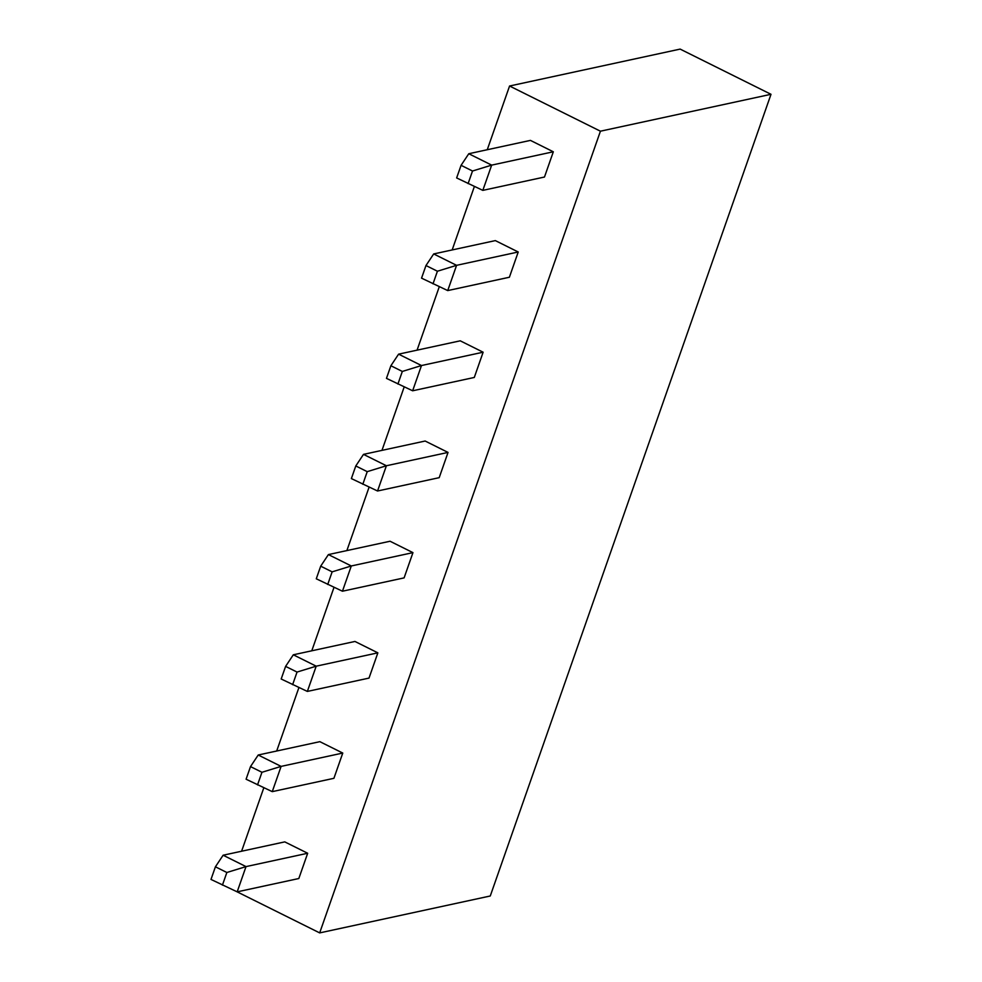 <?xml version="1.0" encoding="UTF-8"?>
<svg xmlns="http://www.w3.org/2000/svg" width="982" height="982" viewBox="0 0 982 982"><rect width="100%" height="100%" fill="white"/><g stroke="black" fill="none" stroke-linecap="round" stroke-linejoin="round"><path stroke-width="1.47" d="M237.055 891.803L319.678 932.9L490.263 895.989L771.005 94.297L680.145 49.1L509.572 86.011L487.256 149.73M474.38 186.506L452.162 249.944M439.285 286.719L417.068 350.157M404.191 386.933L381.973 450.37M369.097 487.146L346.879 550.583M334.003 587.359L311.785 650.796M298.909 687.572L276.691 751.009M263.814 787.785L241.597 851.222M319.678 932.9L600.432 131.195L771.005 94.297M600.432 131.195L509.572 86.011M468.782 153.732L461.074 165.32L472.514 171.015L491.675 165.123L482.825 190.373L544.482 177.03L553.32 151.78L530.427 140.389L468.782 153.732L491.675 165.123L553.32 151.78M482.825 190.373L456.642 177.938L461.074 165.32M472.514 171.015L468.095 183.634M433.688 253.945L425.979 265.533L437.42 271.228L456.581 265.324L447.731 290.586L509.388 277.243L518.226 251.993L495.333 240.602L433.688 253.945L456.581 265.324L518.226 251.993M447.731 290.586L421.548 278.151L425.979 265.533M437.42 271.228L433.001 283.847M398.594 354.158L390.885 365.746L402.325 371.442L421.487 365.537L412.636 390.787L474.294 377.456L483.132 352.207L460.239 340.815L398.594 354.158L421.487 365.537L483.132 352.207M412.636 390.787L386.466 378.365L390.885 365.746M402.325 371.442L397.906 384.06M363.5 454.371L355.791 465.959L367.231 471.655L386.392 465.75L377.542 491L439.2 477.669L448.038 452.42L425.145 441.028L363.5 454.371L386.392 465.75L448.038 452.42M377.542 491L351.372 478.578L355.791 465.959M367.231 471.655L362.812 484.273M328.405 554.585L320.697 566.172L332.137 571.855L351.298 565.963L342.448 591.213L404.105 577.882L412.956 552.633L390.05 541.242L328.405 554.585L351.298 565.963L412.956 552.633M342.448 591.213L316.278 578.791L320.697 566.172M332.137 571.855L327.718 584.486M293.311 654.798L285.602 666.385L297.043 672.069L316.204 666.177L307.354 691.426L369.011 678.096L377.861 652.846L354.956 641.455L293.311 654.798L316.204 666.177L377.861 652.846M307.354 691.426L281.183 679.004L285.602 666.385M297.043 672.069L292.624 684.699M258.217 755.011L250.508 766.598L261.949 772.282L281.11 766.39L272.26 791.639L333.917 778.309L342.767 753.059L319.862 741.668L258.217 755.011L281.11 766.39L342.767 753.059M272.26 791.639L246.089 779.217L250.508 766.598M261.949 772.282L257.53 784.913M223.123 855.224L215.414 866.799L226.854 872.495L246.016 866.603L237.178 891.852L298.823 878.522L307.673 853.26L284.768 841.881L223.123 855.224L246.016 866.603L307.673 853.26M237.178 891.852L210.995 879.43L215.414 866.799M226.854 872.495L222.435 885.126"/></g></svg>
